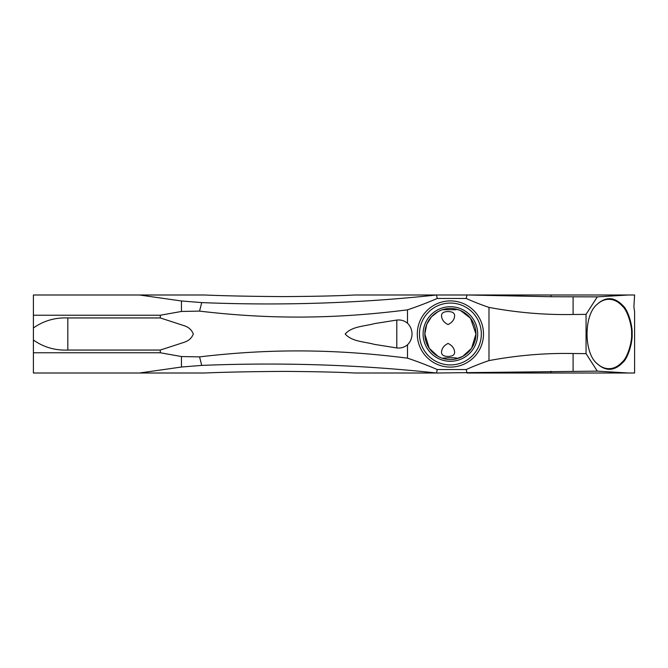 <?xml version="1.0" encoding="UTF-8"?>
<svg xmlns="http://www.w3.org/2000/svg" width="668" height="668" viewBox="0 0 668 668"><rect width="100%" height="100%" fill="white"/><g stroke="black" fill="none" stroke-linecap="round" stroke-linejoin="round"><path stroke-width="1" d="M396.8 347.936L374.381 344.379C364.619 341.632 352.078 341.782 345.197 334C352.078 326.218 364.619 326.368 374.381 323.621L396.8 320.064C400.758 319.596 404.324 320.64 407.505 323.195A15.205 15.205 0 0 1 407.505 344.805C404.324 347.36 400.758 348.404 396.8 347.936L396.8 320.064M407.505 344.805L407.505 358.165A370.481 370.481 0 0 1 437.231 369.538L436.505 373.003L354.683 373.003C338.542 372.143 315.121 371.608 284.418 371.4C251.251 371.592 224.632 372.126 204.558 373.003L139.495 373.003L181.462 367.024L201.736 365.404C281.128 362.181 359.384 364.711 436.505 373.003L597.292 371.132L628.438 373.003L466.949 373.003L466.197 369.538A261.589 261.589 0 0 1 488.984 360.595C517.358 355.318 545.397 352.954 573.094 353.514L586.061 353.639L597.292 371.132M160.295 352.771L160.295 350.057L67.819 350.057C55.085 350.558 43.612 347.218 33.4 340.037L33.4 352.771L160.295 352.771L181.462 356.537L199.548 356.887C271.684 348.295 337.198 349.189 407.505 358.165M33.4 340.037L33.4 327.963C43.612 320.782 55.085 317.442 67.819 317.943L160.295 317.943L184.218 325.725C188.735 327.203 191.766 329.967 193.302 334C191.766 338.033 188.735 340.797 184.218 342.275L160.295 350.057M160.295 317.943L160.295 315.229L33.4 315.229L33.4 327.963M597.292 296.868L550.975 296.726L467.608 294.997L628.438 294.997L597.292 296.868L586.061 314.361L573.094 314.486C545.397 315.046 517.358 312.682 488.984 307.405A261.589 261.589 0 0 1 466.197 298.462L466.949 294.997L436.505 294.997C359.467 303.28 281.211 305.819 201.736 302.596L181.462 300.976L139.495 294.997L204.558 294.997C224.356 295.857 250.533 296.392 283.09 296.6C314.453 296.408 338.317 295.874 354.683 294.997L436.505 294.997L437.231 298.462A370.481 370.481 0 0 1 407.505 309.835C337.198 318.811 271.684 319.705 199.548 311.113L181.462 311.463L160.295 315.229M407.505 309.835L407.505 323.195M33.4 315.229L33.4 294.997L139.495 294.997M139.495 373.003L33.4 373.003L33.4 352.771M466.949 294.997L467.608 294.997M586.061 314.361L586.061 353.639M628.438 294.997L634.6 294.997L633.89 306.746L634.6 311.722L634.6 373.003L628.438 373.003M632.112 334C632.805 326.685 628.287 310.144 622.835 305.518C614.41 296.851 605.868 296.433 597.192 304.282C583.657 314.845 583.673 353.163 597.192 363.709C605.876 371.567 614.418 371.157 622.835 362.482C628.287 357.856 632.805 341.315 632.112 334L631.577 334C632.27 341.181 627.753 357.422 622.3 361.972C618.176 366.44 613.717 368.678 608.907 368.678C604.699 368.678 600.732 366.949 596.992 363.492M488.984 360.595L488.984 307.405M467.608 373.003L466.949 373.003M466.197 369.538L437.231 369.538M466.197 298.462L437.231 298.462M417.3 334A33.091 33.091 0 0 1 466.94 305.343A33.091 33.091 0 0 1 466.94 362.657A33.091 33.091 0 0 1 417.3 334M442.4 309.727L456.077 309.727L456.077 309.092L460.511 310.536L470.514 318.252L475.942 334L471.575 348.287L462.724 356.378L456.077 358.908L456.795 358.09C452.921 357.355 442.592 358.04 442.4 358.273M441.289 310.119L438.066 311.614M438.058 311.622L431.461 316.841L426.735 324.347L424.84 334A25.551 25.551 0 0 1 463.166 311.873A25.551 25.551 0 0 1 463.166 356.127A25.551 25.551 0 0 1 424.84 334L429.215 348.287L438.058 356.378M438.066 356.386L441.289 357.881M596.866 304.616C600.641 301.093 604.657 299.322 608.907 299.322C613.708 299.331 618.176 301.56 622.3 306.027C627.753 310.578 632.27 326.819 631.577 334M448.069 311.564C452.353 311.614 454.541 312.958 454.624 315.588C454.482 319.471 452.303 322.46 448.069 324.573C443.836 322.46 441.657 319.471 441.515 315.588C441.598 312.958 443.777 311.614 448.069 311.564M448.069 356.436C443.777 356.386 441.598 355.042 441.515 352.412C441.657 348.529 443.836 345.54 448.069 343.427C452.303 345.54 454.482 348.529 454.624 352.412C454.541 355.042 452.353 356.386 448.069 356.436M419.462 334A30.928 30.928 0 0 1 465.855 307.213A30.928 30.928 0 0 1 465.855 360.787A30.928 30.928 0 0 1 419.462 334M423.103 334A27.288 27.288 0 0 1 464.035 310.369A27.288 27.288 0 0 1 464.035 357.63A27.288 27.288 0 0 1 423.103 334M67.819 350.057L67.819 317.943M550.983 294.997L550.975 296.726M573.094 296.767L573.094 314.486M181.462 300.976L181.462 311.463M201.736 302.596L199.548 311.113M550.983 373.003L550.975 371.274M573.094 371.233L573.094 353.514M181.462 367.024L181.462 356.537M201.736 365.404L199.548 356.887M608.907 368.669L608.389 368.669"/></g></svg>
